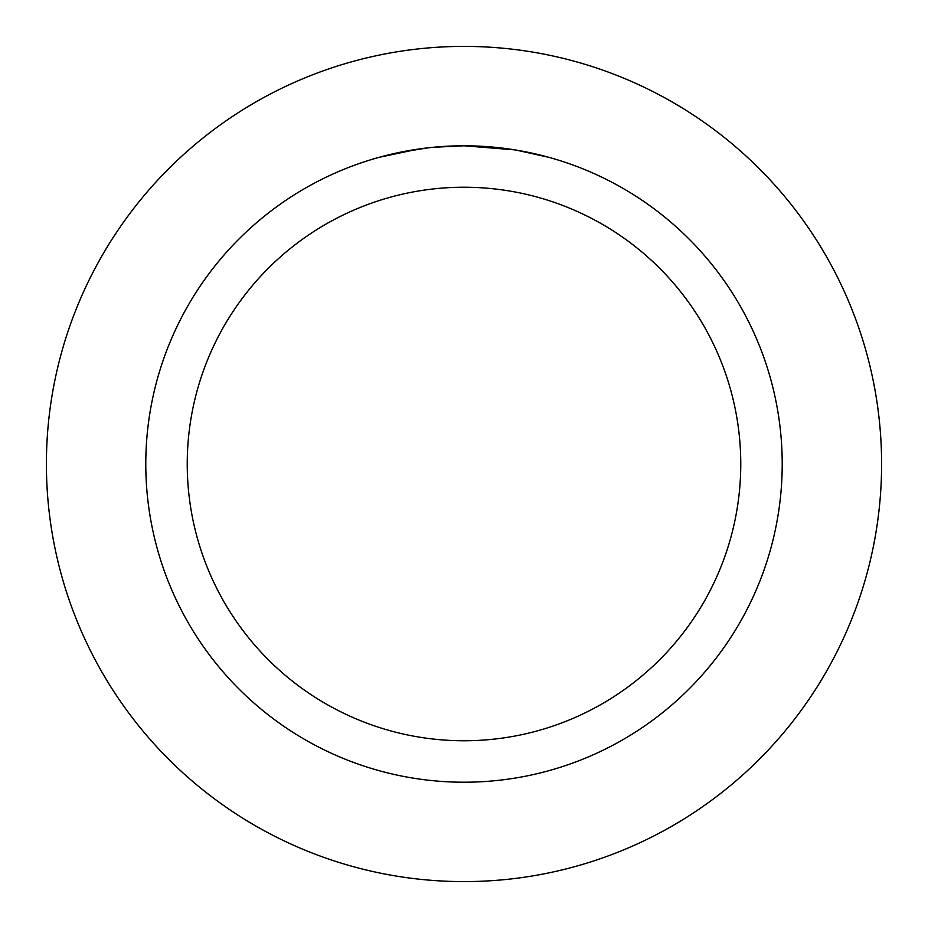<?xml version="1.0" encoding="UTF-8"?>
<svg xmlns="http://www.w3.org/2000/svg" width="928" height="928" viewBox="0 0 928 928"><rect width="100%" height="100%" fill="white"/><g stroke="black" fill="none" stroke-linecap="round" stroke-linejoin="round"><path stroke-width="1.39" d="M464 46.4A417.6 417.6 0 0 1 881.6 464A417.6 417.6 0 0 1 464 881.6A417.6 417.6 0 0 1 46.4 464A417.6 417.6 0 0 1 464 46.4A417.6 417.6 0 0 1 881.6 464A417.6 417.6 0 0 1 464 881.6A417.6 417.6 0 0 1 46.4 464A417.6 417.6 0 0 1 464 46.4M514.878 149.884L464 145.789L473.779 145.94M474.475 145.963L490.471 146.891M494.543 147.262L500.47 147.888M460.601 145.812L464 145.789A318.211 318.211 0 0 1 782.211 464A318.211 318.211 0 0 1 464 782.211A318.211 318.211 0 0 1 145.789 464A318.211 318.211 0 0 1 464 145.789L433.051 147.297M516.223 150.104L549.098 157.377M464 187.236A276.764 276.764 0 0 1 740.764 464A276.764 276.764 0 0 1 464 740.764A276.764 276.764 0 0 1 187.236 464A276.764 276.764 0 0 1 464 187.236M431.694 147.436L420.894 148.724M378.902 157.377L418.226 149.095M436.079 147.018L440.649 146.647M441.809 146.566L443.584 146.438M398.124 152.679L428.214 147.807M443.004 146.485L453.641 145.963M457.202 145.858L464 145.789"/></g></svg>
